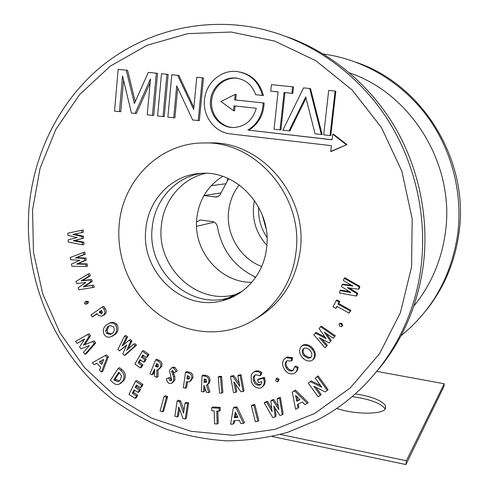 <?xml version="1.0" encoding="UTF-8"?>
<svg xmlns="http://www.w3.org/2000/svg" width="489" height="489" viewBox="0 0 489 489"><rect width="100%" height="100%" fill="white"/><g stroke="black" fill="none" stroke-linecap="round" stroke-linejoin="round"><path stroke-width="0.73" d="M355.332 393.853C371.719 396.457 381.793 400.436 385.564 405.784L385.387 408.761C382.49 414.721 354.384 414.623 336.689 408.401M413.81 306.12C430.986 285.001 441.506 260.503 445.369 232.611C455.302 165.007 411.775 93.888 349.488 72.879M280.399 434.458L406.408 460.754L444.22 383.755L376.86 371.395M444.22 383.755L443.835 386.665L405.919 464.55L406.408 460.754M385.179 409.048L385.161 409.012C380.876 403.168 369.867 399.042 352.135 396.628M272.208 436.488L405.919 464.55M308.272 383.101L310.332 381.634L321.744 387.227L315.197 378.174L317.361 376.64L327.324 390.411L325.234 391.878L313.834 386.292L320.35 395.314L318.186 396.83L308.272 383.101L311.138 380.87L320.442 385.43M320.35 395.314L321.12 394.501L315.931 387.319M327.324 390.411L328.076 389.617L318.143 375.888L317.361 376.64M315.197 378.174L318.143 375.888M310.332 381.634L311.138 380.87M67.837 233.167L83.203 229.977L83.319 232.281L74.432 234.133L83.521 236.248L83.619 238.198L74.756 240.478L83.821 242.171L83.937 244.476L82.507 244.787L68.301 242.104L68.179 239.861L77.152 237.532L67.953 235.386L67.837 233.167M81.773 230.246L81.889 232.562L72.977 234.414L82.091 236.535L82.195 238.491L73.307 240.777L82.39 242.477L83.821 242.171M82.39 242.477L82.507 244.787M73.307 240.777L74.756 240.478M82.195 238.491L83.619 238.198M82.091 236.535L83.521 236.248M72.977 234.414L74.432 234.133M81.889 232.562L83.319 232.281M70.159 257.55L84.799 251.994L85.239 254.237L76.797 257.556L85.997 258.1L86.37 259.995L78.014 263.73L87.128 263.858L87.568 266.102L86.156 266.481L71.871 266.248L71.437 264.066L79.878 260.264L70.581 259.708L70.159 257.55M83.374 252.33L83.815 254.58L75.361 257.905L84.579 258.455L84.952 260.35L76.577 264.097L85.716 264.231L87.128 263.858M85.716 264.231L86.156 266.481M76.577 264.097L78.014 263.73M84.952 260.35L86.37 259.995M84.579 258.455L85.997 258.1M75.361 257.905L76.797 257.556M83.815 254.58L85.239 254.237M75.991 281.444L88.13 274.054L89.542 273.657L90.294 275.814L82.543 280.515L91.59 279.531L92.225 281.358L84.615 286.462L93.527 285.081L94.279 287.245L78.906 289.812L78.179 287.715L85.868 282.532L76.712 283.522L75.991 281.444M88.13 274.054L88.888 276.224L81.119 280.937L90.19 279.946L90.826 281.78L83.197 286.896L93.527 285.081M92.128 285.515L92.886 287.685M83.197 286.896L84.615 286.462M90.826 281.78L92.225 281.358M90.19 279.946L91.59 279.531M81.119 280.937L82.543 280.515M88.888 276.224L90.294 275.814M86.773 301.169L88.54 301.707L87.788 303.565L86.284 304.091M87.134 302.19L85.948 304.207L84.487 303.571L85.251 301.701L87.134 302.19L88.54 301.707M86.376 304.048L87.788 303.565M90.954 314.989L102.415 306.872L103.729 308.975C105.471 311.566 105.208 313.718 102.953 315.429L101.376 316.181L98.515 315.503L97.03 313.541L92.183 316.97L90.954 314.989M99.157 312.037L101.174 313.779L101.749 313.504L102.427 312.355L101.51 310.368L99.157 312.037L100.532 311.524L102.042 313.26M102.415 306.872L103.778 306.377L105.098 308.473C106.828 311.059 106.571 313.198 104.316 314.904L102.311 315.821M97.232 313.859L92.183 316.97M101.712 310.692L100.532 311.524M102.953 315.429L104.316 314.904M106.058 325.142L109.683 323.119C111.871 322.563 113.815 323.162 115.502 324.922C117.476 328.791 116.95 332.147 113.913 334.977L110.538 336.927C108.283 337.587 106.29 337.007 104.56 335.185C102.531 331.346 103.032 327.997 106.058 325.142M113.534 326.725L109.884 325.588L107.476 326.982L105.655 330.662L106.474 333.394L110.227 334.476L112.476 333.162C114.444 331.359 114.799 329.213 113.534 326.725M109.328 323.217L111.027 322.575C113.216 322.019 115.153 322.612 116.834 324.372C118.809 328.229 118.277 331.573 115.251 334.397L112.177 336.261M109.939 325.576L108.827 326.426L107.012 330.093L107.831 332.82L111.516 333.908M115.502 324.922L116.834 324.372M113.913 334.977L115.251 334.397M107.476 326.982L108.827 326.426M105.655 330.662L107.012 330.093M106.474 333.394L107.831 332.82M124.585 336.016L126.272 337.563L121.975 346.102L129.182 340.222L130.606 341.53L126.627 350.381L133.528 344.207L135.221 345.754L124.402 355.399L122.763 353.889L126.767 344.941L119.499 350.882L117.88 349.39L124.585 336.016L125.893 335.43L127.58 336.97L123.68 344.714M119.499 350.882L126.449 345.65M124.402 355.399L125.71 354.757L136.504 345.136L135.221 345.754M133.528 344.207L134.811 343.596L136.504 345.136M130.606 341.53L131.902 340.925L128.332 348.853M129.182 340.222L130.477 339.623L131.902 340.925M126.272 337.563L127.58 336.97M134.915 364.005L142.33 351.212L143.589 350.576L148.968 354.452L147.58 356.836L146.333 357.49L142.806 354.947L141.462 357.27L142.727 356.615L146.235 359.146L144.878 361.481L143.619 362.147L140.105 359.611L138.155 362.966L139.426 362.3L142.929 364.837L141.541 367.215L140.276 367.893L134.915 364.005M138.155 362.966L141.663 365.509L142.929 364.837M141.663 365.509L140.276 367.893M140.728 360.057L139.426 362.3M141.462 357.27L144.982 359.806L146.235 359.146M144.982 359.806L143.619 362.147M143.43 355.399L142.727 356.615M142.33 351.212L147.721 355.093L148.968 354.452M147.721 355.093L146.333 357.49M149.995 373.755L155.667 359.855L157.819 361.004C160.563 362.361 161.401 364.458 160.337 367.294L158.075 369.745L156.804 369.898L156.792 377.422L154.585 376.23L154.603 369.067L152.012 374.843L149.995 373.755M155.471 366.389L157.623 367.105L158.393 366.212L158.363 364.751L156.633 363.535L155.471 366.389L156.694 365.705L158.289 366.426M155.667 359.855L156.896 359.195L159.041 360.338C161.773 361.689 162.611 363.779 161.553 366.609L159.078 369.177M158.026 369.757L158.014 376.707L156.792 377.422M154.597 370.833L153.246 374.14L152.012 374.843M157.409 363.957L156.694 365.705M160.337 367.294L161.553 366.609M156.107 366.726L157.33 366.041M171.578 371.2L173.552 376.774L173.76 380.607L171.37 383.498L169.151 383.382C167.409 382.404 166.523 380.864 166.504 378.749L168.681 378.052L169.964 380.748L170.814 380.784L171.645 379.886L169.475 370.442L171.767 367.869L173.607 367.954L174.787 367.263L177.318 370.925L174.047 372.826L172.8 370.625L171.578 371.2L172.641 370.57M173.607 367.954L176.144 371.628M171.822 367.838L172.953 367.178L174.787 367.263M169.964 380.748L171.56 380.118M168.681 378.052L169.872 377.337L171.15 380.02M166.504 378.749L169.872 377.337M173.76 380.607L174.94 379.88L172.513 382.783M173.552 376.774L174.726 376.059L174.94 379.88M171.566 371.976L172.745 371.279L174.726 376.059M172.739 370.601L172.745 371.279M201.34 391.597L202.079 375.784L204.457 376.108C207.47 376.42 208.944 378.168 208.876 381.341L208.118 383.993L206.437 385.234L208.895 392.667L206.437 392.319L203.889 385.216L203.577 391.915L201.34 391.597M204.029 382.282L206.01 382.331L206.7 381.01L206.199 379.592L204.182 379.036L204.029 382.282L205.129 381.542L206.584 381.683M202.079 375.784L203.179 375.063L205.557 375.387C208.558 375.699 210.032 377.435 209.958 380.601L209.426 382.875L207.813 384.378M207.568 384.611L209.977 391.891L208.895 392.667M204.848 387.508L204.677 391.145L203.577 391.915M205.239 379.195L205.129 381.542M208.876 381.341L209.958 380.601M204.457 376.108L205.557 375.387M219.592 393.095L218.235 377.068L219.292 376.341L221.548 376.316L222.898 392.306L221.853 393.083L219.592 393.095M218.235 377.068L220.49 377.043L221.548 376.316M220.49 377.043L221.853 393.083M230.545 376.658L232.709 376.389L239.787 386.292L237.831 375.754L240.105 375.473L243.088 391.5L240.9 391.756L233.834 381.878L235.79 392.361L233.522 392.624L230.545 376.658L231.566 375.925L233.73 375.656L239.243 383.37M235.79 392.361L236.798 391.579L235.398 384.061M243.088 391.5L244.078 390.717L241.108 374.745L240.105 375.473M237.831 375.754L238.834 375.026L241.108 374.745M232.709 376.389L233.73 375.656M253.608 380.949C254.659 383.993 256.633 385.411 259.537 385.191L261.285 383.944L261.841 381.622L258.485 382.563L257.562 379.77L263.394 378.119L263.626 378.779C264.934 382.759 264.06 385.784 261.01 387.856L260.392 388.064C255.961 388.407 252.966 386.231 251.395 381.536L251.126 375.723L252.055 373.663L253.369 372.367L254.897 371.664L257.972 371.616L258.925 370.894L261.811 372.465L260.949 374.971L260.001 375.705L255.521 374.69C253.345 376.102 252.709 378.186 253.608 380.949L254.573 380.197C255.619 383.235 257.587 384.647 260.478 384.433L261.114 384.189M257.972 371.616L260.869 373.193L261.811 372.465M254.897 371.664L255.857 370.943L258.925 370.894M253.669 372.178L255.857 370.943M263.626 378.779L264.561 378.034C265.747 381.585 265.105 384.482 262.648 386.726M263.394 378.119L264.329 377.38L264.561 378.034M257.562 379.77L258.51 379.024L264.329 377.38M259.537 385.191L260.478 384.433M255.27 374.806L254.225 377.343L254.573 380.197M260.869 373.193L260.001 375.705M276.187 378.737L278.113 379.837L277.642 381.958L275.71 380.839L276.187 378.737L277.086 377.991L279.011 379.085L278.534 381.2M278.113 379.837L279.011 379.085M294.781 366.713L297.318 367.875C297.257 370.277 296.291 372.086 294.415 373.315L293.675 373.688C289.653 374.47 286.517 372.893 284.268 368.938C281.725 364.715 282.061 361.102 285.289 358.101L286.951 357.037L292.477 357.624L292.184 360.283L291.322 360.98L286.866 360.79C284.818 362.728 284.61 365.057 286.261 367.783L287.129 367.068C288.577 369.611 290.6 370.644 293.204 370.167L293.7 369.922L292.85 370.65L294.781 366.713L295.631 365.998L298.162 367.153L297.355 370.436L295.729 372.282M285.289 358.101L286.077 357.722L291.621 358.315L292.477 357.624M297.318 367.875L298.162 367.153M286.261 367.783C287.709 370.332 289.739 371.371 292.349 370.894L292.85 370.65M286.933 360.76C285.698 362.771 285.765 364.873 287.129 367.068M291.621 358.315L291.322 360.98M302.165 357.282C299.042 353.529 298.761 349.879 301.334 346.328L302.813 345.454C306.389 344.776 309.427 345.961 311.939 349.005C315.093 352.752 315.374 356.389 312.789 359.916L311.34 360.796C307.752 361.53 304.69 360.362 302.165 357.282M303.339 348.749C301.682 351.047 301.902 353.394 303.993 355.796L307.966 358.241L310.778 357.526C312.398 355.24 312.178 352.905 310.13 350.521C308.528 348.547 306.579 347.771 304.28 348.186L303.339 348.749M302.165 345.674L303.638 344.8C307.202 344.128 310.234 345.307 312.734 348.339C315.882 352.074 316.163 355.705 313.583 359.219L312.789 359.916M303.852 348.388C302.563 350.68 302.88 352.924 304.818 355.112L308.773 357.551L311.163 357.135M311.939 349.005L312.734 348.339M303.993 355.796L304.818 355.112M307.966 358.241L308.773 357.551M325.051 347.795L327.337 345.362L325.051 347.795L313.767 334.757L316.077 332.355L324.934 337.068M321.89 339.073L327.337 345.362M315.289 332.972L326.047 338.694L319.097 328.498L320.595 326.731L334.757 336.505L333.235 338.272L324.286 332.098L330.595 341.353L329.207 342.96L319.439 337.771L326.579 346.023M329.207 342.96L330.595 341.353M326.518 333.639L331.34 340.705M333.235 338.272L334.757 336.505M320.595 326.731L321.371 326.132L335.485 335.876M340.277 323.131L339.555 323.724L341.236 324.011L342.025 326.194L341.469 326.64L339.782 326.34L339.005 324.17L340.277 323.131L341.952 323.425L342.74 325.595L342.233 326.022M342.025 326.194L342.74 325.595M341.236 324.011L341.952 323.425M335.864 308.382L333.064 306.829L336.261 300.503L339.073 302.049L338.009 304.14L350.203 310.888L349.073 313.101L336.89 306.352L335.864 308.382L337.251 306.554M349.073 313.101L350.894 310.332L350.203 310.888M338.009 304.14L338.736 303.614L350.894 310.332M339.073 302.049L339.794 301.53L338.736 303.614M336.261 300.503L336.994 299.983L339.794 301.53M356.267 296.034L356.939 295.527L357.679 293.278L357.013 293.779L356.267 296.034L339.372 292.929L340.136 290.6L340.857 290.111L349.525 291.701M349.256 287.948L357.679 293.278M340.136 290.6L350.906 292.575L341.444 286.578L342.092 284.604L353.027 286.108L343.406 280.57L344.17 278.223L359.268 286.927L358.516 289.213L347.404 287.697L357.013 293.779M358.516 289.213L359.177 288.73L359.928 286.444L359.268 286.927M344.17 278.223L344.879 277.776L359.928 286.444M342.092 284.604L342.801 284.14L351.732 285.362M77.036 343.425L75.557 341.383L88.992 333.749L90.483 335.802L84.89 344.58L94.206 340.937L95.679 342.966L86.339 353.724L84.933 354.354L83.466 352.331L89.359 345.515L80.917 348.798L79.579 346.945L84.628 338.987L77.036 343.425L84.389 339.36M87.592 334.323L89.084 336.383L83.478 345.185L92.824 341.536L94.291 343.565L95.679 342.966M94.291 343.565L84.933 354.354M92.824 341.536L94.206 340.937M83.478 345.185L84.89 344.58M89.084 336.383L90.483 335.802M128.992 394.446L135.441 381.212L136.718 380.491L142.947 384.421L141.737 386.885L140.471 387.63L136.394 385.051L135.221 387.447L136.498 386.707L140.563 389.281L139.383 391.695L138.112 392.447L134.041 389.867L132.348 393.345L133.625 392.588L137.684 395.167L136.48 397.624L135.202 398.394L128.992 394.446M132.348 393.345L136.413 395.925L137.684 395.167M136.413 395.925L135.202 398.394M134.738 390.308L133.625 392.588M135.221 387.447L139.298 390.026L140.563 389.281M139.298 390.026L138.112 392.447M137.091 385.491L136.498 386.707M135.441 381.212L141.688 385.155L142.947 384.421M141.688 385.155L140.471 387.63M160.086 410.992L164.096 396.432L165.3 395.662L167.635 396.597L163.626 411.121L162.421 411.934L160.086 410.992M164.096 396.432L166.443 397.368L167.635 396.597M166.443 397.368L162.421 411.934M177.11 401.004L179.469 401.61L183.546 413.126L185.038 403.04L187.513 403.682L185.245 419L182.874 418.376L178.803 406.903L177.33 416.928L174.879 416.28L177.11 401.004L178.277 400.216L180.63 400.815L183.974 410.253M177.33 416.928L178.497 416.09L179.536 408.981M185.245 419L186.388 418.156L188.65 402.881L187.513 403.682M185.038 403.04L186.181 402.245L188.65 402.881M179.469 401.61L180.63 400.815M217.183 424L214.598 423.835L214.158 410.919L211.792 410.784L211.694 407.802L212.764 406.982L220.142 407.398L220.239 410.381L219.188 411.212L216.743 411.072L217.183 424L218.241 423.132L217.837 411.139M211.694 407.802L219.09 408.223L220.142 407.398M219.09 408.223L219.188 411.212M230.557 424.214L233.375 407.936L235.973 407.759L243.516 423.382L240.845 423.553L239.304 420.332L233.821 420.693L233.21 424.042L230.557 424.214M235.313 412.08L234.335 417.673L237.905 417.435L235.313 412.08M233.375 407.936L234.39 407.111L236.982 406.934L244.5 422.508L243.516 423.382M234.689 420.638L234.225 423.174L233.21 424.042M235.949 413.388L235.343 416.817L237.538 416.671M235.973 407.759L236.982 406.934M234.335 417.673L235.343 416.817M255.392 421.75L251.364 405.809L252.33 404.984L254.818 404.525L258.84 420.43L257.892 421.304L255.392 421.75M251.364 405.809L253.858 405.344L254.818 404.525M253.858 405.344L257.892 421.304M264.237 402.936L266.658 402.19L272.135 411.579L270.827 400.894L272.874 400.265L278.852 409.531L277.074 398.969L279.512 398.211L282.281 414.776L279.904 415.497L273.834 406.114L275.166 416.934L272.825 417.643L264.237 402.936L265.172 402.117L267.581 401.371L271.762 408.535M275.166 416.934L276.065 416.072L275.075 408.034M282.281 414.776L283.162 413.92L280.399 397.404L279.512 398.211M277.074 398.969L277.972 398.156L280.399 397.404M272.874 400.265L273.785 399.452L278.345 406.524M270.827 400.894L271.737 400.081L273.785 399.452M266.658 402.19L267.581 401.371M295.619 409.299L292.269 392.092L294.616 390.894L307.404 403.376L304.977 404.599L302.349 402.013L297.367 404.525L298.033 408.083L295.619 409.299M299.977 399.696L295.594 395.418L296.737 401.335L299.977 399.696M292.269 392.092L295.466 390.106L308.211 402.545L307.404 403.376M298.272 404.067L298.865 407.239L298.033 408.083M296.823 396.616L297.575 400.509L299.708 399.434M294.616 390.894L295.466 390.106M296.737 401.335L297.575 400.509M222.22 300.741C182.458 311.933 140.551 271.725 145.832 229.255C148.124 199.585 172.269 174.494 201.113 173.375C237.409 170.221 271.915 208.534 266.646 247.489C264.097 273.345 245.472 295.222 222.22 300.741L227.507 298.241C188.289 309.299 146.945 269.726 152.183 227.892C154.39 200.539 175.313 176.884 201.602 173.357C175.313 176.884 154.39 200.539 152.183 227.892C146.945 269.726 188.289 309.299 227.507 298.241L235.331 295.649L227.507 298.241L235.142 294.635L238.932 293.534L235.142 294.635C196.706 305.503 156.18 266.835 161.352 225.918C156.18 266.835 196.706 305.503 235.142 294.635L242.159 291.316M296.01 251.921C303.712 196.187 255.71 140.814 203.882 142.971C159.726 142.684 122.348 180.557 119.139 225.227C116.498 255.936 128.76 287.728 151.309 308.351C173.937 328.846 205.906 336.982 234.579 328.535C266.737 319.323 292.239 288.394 296.01 251.921M255.001 319.268C280.704 304.616 295.796 281.572 300.277 250.123C307.881 195.276 260.613 140.789 209.5 142.916L203.882 142.971M235.191 94.383L220.936 101.48L233.528 110.716L234.023 105.862L256.303 108.258C252.721 120.465 244.983 126.895 233.094 127.543C219.916 127.629 208.852 114.23 210.527 100.367C211.554 87.293 223.559 76.626 235.93 78.069C245.6 79.45 252.202 84.994 255.729 94.713L262.434 95.404C258.675 81.645 250.172 73.686 236.927 71.528C221.15 69.524 205.79 83.099 204.506 99.725C202.58 116.193 214.744 132.391 230.331 133.888L331.389 145.667L330.729 151.437L331.487 151.401L346.939 144.61L333.455 134.169L332.703 134.151L332.055 139.805L248.822 130.172C258.455 124.047 263.559 115.001 264.146 103.032L234.628 99.897L235.191 94.383L236.23 94.524L235.667 100.007M255.729 94.713L263.394 95.544C260.007 82.757 252.251 74.927 240.117 72.054M233.229 127.543C220.441 127.079 210.025 113.955 211.639 100.489C212.66 87.458 224.628 76.822 236.969 78.264L238.363 78.442M378.896 368.853C403.046 339.427 417.857 304.794 423.327 264.965C429.281 217.25 418.645 166.743 393.767 125.141C368.645 83.686 330.087 52.219 287.349 36.907M119.426 111.651L122.543 76.058L131.425 113.014L135.074 113.43L150.49 78.9L147.226 114.811L152.446 115.404L156.315 73.185L148.277 72.384L134.396 103.564L126.248 70.19L118.161 69.383L114.536 111.101L120.777 111.737L123.546 80.214M135.227 101.7L127.586 70.398L126.248 70.19M152.446 115.404L153.711 115.471L157.574 73.387L156.315 73.185M135.074 113.43L136.382 113.509L150.147 82.708M164.243 116.669L168.173 74.444L161.504 73.705L157.599 115.985L164.243 116.669M193.864 107.482L178.895 75.514L171.828 74.731L167.861 117.152L174.897 117.88L177.715 88.02M173.687 117.812L176.7 85.856L192.654 119.964L199.329 120.649L203.491 77.965L196.786 77.219L193.675 109.444L177.696 75.312M270.753 91.125L278.052 91.865L274.06 129.2L280.026 129.878L280.93 129.909L284.946 92.623L292.789 93.423L293.498 86.932L271.438 84.652L270.753 91.125L278.045 91.926M289.011 130.899L305.711 96.889L315.087 133.858L322.159 134.585L310.509 88.656L309.684 88.491L303.559 87.879L282.85 130.202L289.891 130.924L306.016 98.106M330.026 135.557L330.79 135.563L335.851 91.18L328.7 90.386L323.675 134.836L330.026 135.557L335.099 91.021M233.528 110.716L234.573 110.801L235.062 105.972M332.068 139.72L248.822 130.172M205.777 173.326C181.835 178.442 163.467 200.649 161.352 225.918C163.467 200.649 181.835 178.442 205.777 173.326M163.008 116.602L166.945 74.242M198.186 120.594L202.354 77.769M280.026 129.878L284.048 92.476L284.946 92.623M284.048 92.476L292.789 93.423M291.915 93.277L292.624 86.761M321.371 134.573L309.684 88.491M262.434 95.404L263.394 95.544M330.729 151.437L346.939 144.61M346.224 144.628L332.703 134.151M247.819 130.141C257.477 123.998 262.599 114.921 263.186 102.916M183.344 387.71L185.508 372.263L187.843 372.826C190.808 373.443 192.11 375.307 191.749 378.413L189.432 381.878L186.456 381.707L185.539 388.248L183.344 387.71M186.859 378.841L188.827 379.103L189.616 377.899L189.28 376.469L187.305 375.674L186.859 378.841L188.002 378.113L189.475 378.419M185.508 372.263L186.657 371.554L188.986 372.117C191.939 372.734 193.241 374.586 192.88 377.685L190.545 381.157M187.464 381.927L186.682 387.496L185.539 388.248M188.308 375.931L188.002 378.113M191.749 378.413L192.88 377.685M187.556 379.012L188.699 378.284M92.293 362.777L105.147 355.57L106.987 357.441L101.425 372.074L99.548 370.161L100.697 367.166L96.828 363.223L94.169 364.684L92.293 362.777M103.631 359.421L99.206 361.884L101.73 364.452L103.631 359.421M105.147 355.57L106.498 354.935L108.338 356.793L102.788 371.389L101.425 372.074M96.889 363.284L94.169 364.684M103.582 359.556L100.569 361.23L102.287 362.972M106.987 357.441L108.338 356.793M99.206 361.884L100.569 361.23M110.404 380.411L118.222 368.351L120.6 370.265C124.45 373.504 125.098 377.178 122.531 381.304L118.827 384.385C116.626 384.892 114.615 384.22 112.8 382.355L110.404 380.411M118.778 372.184L113.839 379.782L114.768 380.534L118.124 381.677L120.545 379.611L121.547 375.87L118.778 372.184M118.222 368.351L119.542 367.673L121.914 369.58C125.759 372.807 126.4 376.475 123.839 380.583L120.435 383.559M119.347 372.642L115.172 379.073L119.359 380.986M122.531 381.304L123.839 380.583M120.6 370.265L121.914 369.58M113.839 379.782L115.172 379.073M114.768 380.534L116.095 379.819M251.859 282.287C220.148 282.905 192.831 250.668 196.792 218.283C198.992 199.977 207.611 186.003 222.642 176.358M266.976 237.44C260.857 228.247 258.07 218.143 258.614 207.116C258.07 218.143 260.857 228.247 266.976 237.44M262.269 214.989L266.083 228.803M266.847 245.289C256.737 234.158 252.306 221.077 253.553 206.052L254.476 200.441L253.553 206.052C252.306 221.077 256.737 234.158 266.847 245.289M323.308 54.004L330.698 55.19C368.773 62.372 404.69 85.068 428.547 118.161C452.203 151.382 462.863 193.95 457.667 234.317C451.316 276.358 432.435 310.167 401.011 335.741M239.182 184.891C233.192 192.66 229.665 201.511 228.589 211.431C225.93 234.543 240.24 258.51 261.682 266.481M255.655 277.367L254.396 276.585C233.999 266.297 221.67 249.714 217.422 226.823C216.786 223.889 215.081 222.128 212.305 221.541L200.105 219.977L196.541 222.055M237.703 293.424L238.247 293.755M228.607 178.717L220.814 193.296C219.891 195.49 218.308 196.743 216.059 197.061L203.98 195.557M228.1 178.485L227.196 180.771M255.447 277.66L253.504 276.163M103.729 308.975L105.098 308.473M99.554 312.667L100.93 312.153M157.819 361.004L159.041 360.338M172.574 374.495L173.754 373.785M204.738 382.38L205.832 381.634M252.99 27.28C302.55 36.412 350.051 66.51 381.836 110.954C413.376 155.563 427.771 213.002 421.017 267.025C412.753 334.293 371.451 392.563 317.006 420.149L287.929 432.233C267.776 437.808 247.361 440.687 226.688 440.852C206.107 439.513 186.052 435.644 166.511 429.25C147.47 421.518 129.591 411.64 112.867 399.611C55.777 355.277 23.649 281.34 28.961 208.968C33.283 155.001 58.222 103.32 99.188 68.277C140.319 33.594 196.963 17.256 252.99 27.28M411.591 266.841L412.166 218.754L401.927 171.382L381.475 127.586L352.111 89.964L315.723 60.63L274.586 41.064L231.163 32.029L187.88 33.619L146.969 45.306L110.361 66.082L79.615 94.591L55.917 129.23L40.074 168.271L32.543 209.928L33.484 252.403L42.757 293.95L59.97 332.85L84.45 367.49L115.3 396.334L151.327 418.009L191.089 431.31L232.88 435.308L274.751 429.428L314.58 413.523L350.185 388.009L379.415 353.877L400.381 312.758L411.591 266.841M187.843 372.826L188.986 372.117M425.247 311.444C443.547 288.968 454.782 262.874 458.951 233.174C469.709 160.918 423.144 84.848 356.573 62.439M214.2 222.171L196.554 226.358M220.961 192.911L204.029 195.563M225.307 183.815L211.217 185.673M217.966 196.505L214.763 197.036M385.564 405.784L385.161 409.012M87.103 301.059L85.691 301.536M101.535 313.638L101.174 313.779M111.027 322.575L109.683 323.119M111.468 333.938L110.227 334.476M172.953 367.178L171.767 367.869M171.284 380.497L170.814 380.784M206.358 382.092L206.01 382.331M255.313 371.133L254.347 371.854M260.9 384.287L259.959 385.051M286.951 357.037L286.077 357.722M293.204 370.167L292.349 370.894M303.638 344.8L302.813 345.454M310.686 357.373L309.885 358.064M235.93 78.069L236.969 78.264M189.182 378.877L188.827 379.103M119.285 381.047L118.124 381.677M216.755 196.945L216.059 197.061"/></g></svg>
